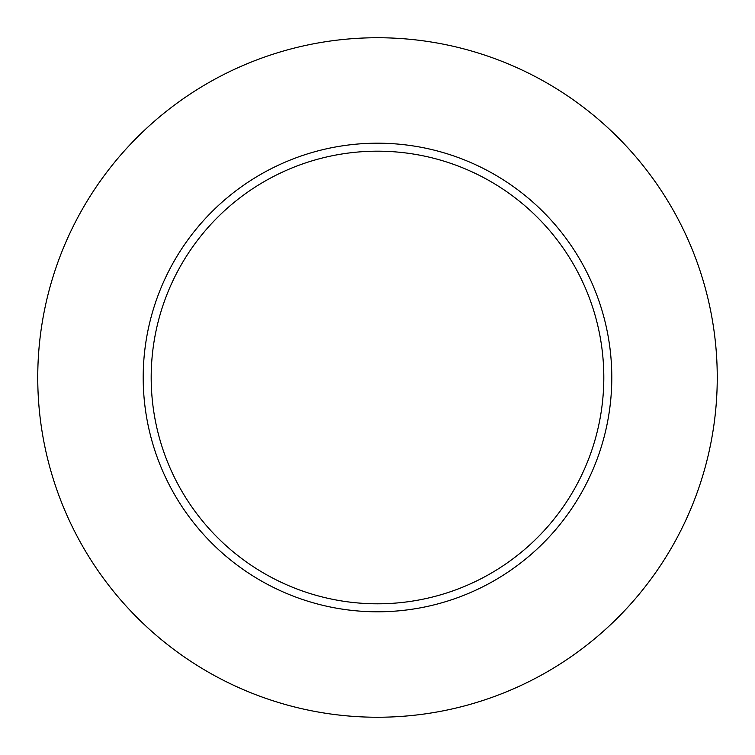 <?xml version="1.0" encoding="UTF-8"?>
<svg xmlns="http://www.w3.org/2000/svg" width="755" height="755" viewBox="0 0 755 755"><rect width="100%" height="100%" fill="white"/><g stroke="black" fill="none" stroke-linecap="round" stroke-linejoin="round"><path stroke-width="1.13" d="M717.25 377.491A339.75 339.75 0 0 1 207.625 671.723A339.75 339.75 0 0 1 207.625 83.258A339.75 339.75 0 0 1 717.25 377.491M611.795 377.491A234.295 234.295 0 0 0 260.352 174.584A234.295 234.295 0 0 0 260.352 580.406A234.295 234.295 0 0 0 611.795 377.491M603.811 377.491A226.311 226.311 0 0 0 264.344 181.502A226.311 226.311 0 0 0 264.344 573.489A226.311 226.311 0 0 0 603.811 377.491"/></g></svg>
